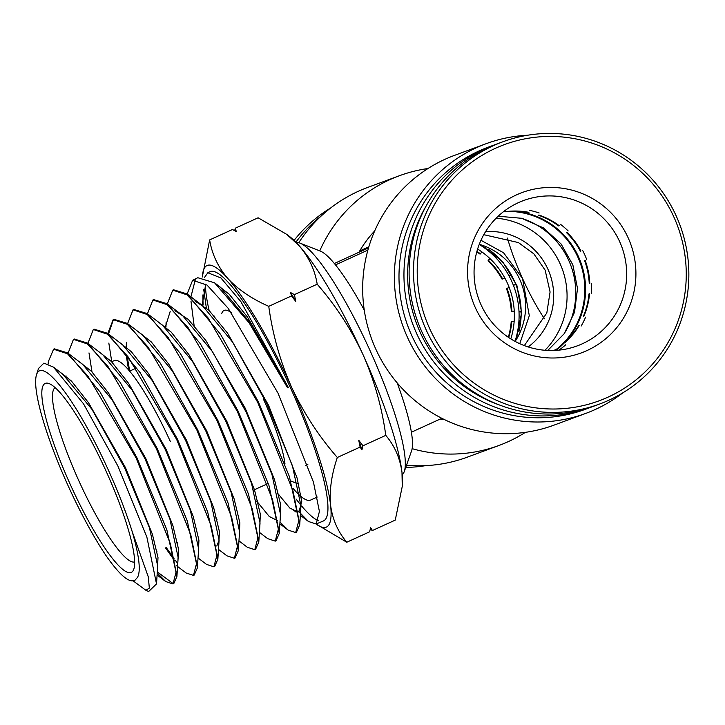 <?xml version="1.0" encoding="UTF-8"?>
<svg xmlns="http://www.w3.org/2000/svg" width="725" height="725" viewBox="0 0 725 725"><rect width="100%" height="100%" fill="white"/><g stroke="black" fill="none" stroke-linecap="round" stroke-linejoin="round"><path stroke-width="1.09" d="M402.221 474.757A127.79 23.445 -114.5 0 0 404.287 471.513A127.79 23.445 -114.5 0 0 369.487 349.396A127.79 23.445 -114.5 0 0 299.987 243.12L320.296 251.095A111.813 20.518 65.5 0 1 335.494 264.888A111.813 20.518 -114.5 0 1 364.267 310.137M299.987 243.12A127.79 23.445 -114.5 0 0 296.181 242.558M441.833 418.307L411.392 432.209A111.813 20.518 65.5 0 1 411.555 450.941L404.287 471.513M411.392 432.209A111.813 20.518 -114.5 0 0 397.164 382.873M564.041 333.926A77.475 76.152 69.7 0 0 568.726 260.393A77.475 76.152 69.7 0 0 521.302 218.207M426.164 205.927A136.572 134.243 69.7 0 0 420.047 332.023A136.572 134.243 69.7 0 0 499.724 405.094M592.615 406.589A139.771 137.378 -110.3 0 1 590.05 407.568A139.771 137.378 -110.3 0 1 416.639 333.527A139.771 137.378 -110.3 0 1 493.199 145.344A139.771 137.378 -110.3 0 1 495.782 144.42M493.199 145.344L488.233 147.175A139.771 137.378 69.7 0 0 411.682 335.358A139.771 137.378 69.7 0 0 585.084 409.398L590.05 407.568M622.784 392.859A143.758 141.312 -110.3 0 1 585.782 413.395A143.758 141.312 -110.3 0 1 407.423 337.243A143.758 141.312 -110.3 0 1 486.167 143.686A143.758 141.312 -110.3 0 1 527.637 135.24M486.167 143.686L454.466 155.395A143.758 141.312 69.7 0 0 375.722 348.952A143.758 141.312 69.7 0 0 554.081 425.104L585.782 413.395M406.507 465.223A143.758 141.312 69.7 0 0 467.253 457.176L498.954 445.467A143.758 141.312 -110.3 0 1 412.135 448.666M525.426 432.336A143.758 141.312 -110.3 0 1 498.954 445.467M440.247 419.032A111.813 109.91 69.7 0 0 444.334 419.548M507.491 238.081A65.495 12.017 -114.5 0 0 522.544 278.509L503.585 252.78L480.965 240.283M483.783 234.682L518.429 242.576L533.845 253.832L545.146 270.162L550.085 291.976L546.822 312.955L524.32 345.598M528.162 346.94A63.891 62.803 69.7 0 0 547.901 269.147A63.891 62.803 69.7 0 0 485.578 231.637M544.955 350.284A77.475 76.152 69.7 0 0 560.044 263.601A77.475 76.152 69.7 0 0 496.172 218.18M367.512 248.349L334.343 263.492M479.27 244.316A63.891 62.803 -110.3 0 1 519.789 279.533A63.891 62.803 -110.3 0 1 515.131 341.412M519.762 343.704L529.304 315.683L522.544 278.509A65.495 12.017 -114.5 0 0 544.538 318.81M368.59 247.669L359.718 250.941L368.862 246.772M358.966 252.246A111.813 109.91 -110.3 0 1 359.718 250.941A111.813 109.91 69.7 0 1 374.68 230.949M367.892 250.089L335.494 264.888M319.743 250.877A143.758 141.312 -110.3 0 1 399.339 175.749L367.638 187.458A143.758 141.312 69.7 0 0 298.763 242.721M399.339 175.749A143.758 141.312 -110.3 0 1 427.995 168.517M231.547 312.883A95.845 17.581 -114.5 0 0 221.787 313.327M70.28 484.463A103.829 19.049 65.5 0 1 49.064 383.579A103.829 19.049 65.5 0 1 106.113 471.232A103.829 19.049 65.5 0 1 133.808 569.152A103.829 19.049 65.5 0 1 70.28 484.463M55.082 387.648A95.845 17.581 -114.5 0 0 78.798 480.693A95.845 17.581 -114.5 0 0 134.678 561.938M170.438 441.733A95.845 17.581 -114.5 0 0 114.088 360.66L111.632 361.784M214.627 317.65A112.611 20.663 65.5 0 1 214.382 316.118M67.923 485.333A117.495 21.56 -114.5 0 0 106.421 556.211C119.018 574.037 128.071 582.193 133.59 580.653L134.895 580.353L137.514 577.363C141.012 571.028 139.209 555.694 132.113 531.353A117.495 21.56 -114.5 0 0 108.478 470.353A117.495 21.56 -114.5 0 0 36.468 374.879A117.495 21.56 -114.5 0 0 67.923 485.333M36.468 374.879L38.497 368.481L43.917 363.107L53.469 367.131L83.511 403.798L117.957 466.166L146.876 537.125L156.518 583.897L148.661 591.491A131.089 24.052 65.5 0 1 148.643 591.482L145.906 590.304L149.341 588.075L148.272 576.81L132.113 531.353M280.004 522.091L288.133 530.093L295.691 532.567L298.945 520.124L293.027 491.024L257.765 402.457L208.138 317.976L187.059 294.858L172.767 290.136L167.303 303.866M172.767 290.136L173.502 289.773L187.086 293.933L220.554 334.307L258.517 402.112L289.393 476.57L299.724 524.827L296.452 532.25L295.691 532.567M298.691 511.487L308.497 521.502L316.145 524.003L319.417 511.497L313.472 482.198L278.047 393.213L228.23 308.352L207.015 285.061L192.623 280.294L187.141 293.978M204.55 277.367L207.848 272.745L209.733 271.812A136.934 25.121 65.5 0 1 290.372 387.585A136.934 25.121 65.5 0 1 323.486 520.931L316.145 524.003M318.701 520.758A136.934 25.121 65.5 0 1 301.7 506.104M301.002 505.262A136.934 25.121 65.5 0 1 296.017 498.954M157.225 573.04L165.735 581.559L173.003 583.951L176.112 571.907L170.339 543.714L136.101 457.955L87.943 376.13L67.479 353.755L53.587 349.205L48.312 361.675L48.167 363.932M53.587 349.205L54.321 348.843L67.543 352.867L100.023 391.953L136.853 457.611L166.85 529.794L176.909 576.511L173.764 583.634L173.003 583.951M173.375 583.77L157.298 571.898M165.527 547.892L174.544 560.643M176.184 565.437L186.153 573.004L193.457 575.387L196.593 563.28L190.802 534.95L156.373 448.702L107.98 366.46L87.417 343.94L73.452 339.363L68.068 353.265M73.452 339.363L74.186 338.992L87.508 343.079L120.16 382.41L157.126 448.358L187.267 520.894L197.381 567.883L194.218 575.07L193.457 575.387M177.063 562.555L175.296 560.325M174.181 558.857L166.27 547.556M198.025 557.951L206.507 564.385L213.902 566.823L217.056 554.643L211.229 526.105L176.655 439.45L128.062 356.827L107.373 334.143L93.307 329.522L87.906 343.378M93.307 329.522L94.042 329.15L107.373 333.219L140.188 372.713L177.407 439.114L207.676 511.995L217.853 559.238L214.663 566.506L213.902 566.823M218.497 549.423L226.934 555.83L234.347 558.259L237.528 546.007L231.683 517.342L196.928 430.206L148.045 347.058L127.274 324.302L113.182 319.671L107.762 333.509M113.182 319.671L113.916 319.308L127.319 323.404L160.297 363.143L197.68 429.862L228.121 503.195L238.317 550.674L235.108 557.942L234.347 558.259M238.96 540.904L247.334 547.257L254.801 549.695L258 537.397L252.146 508.597L217.21 420.953L168.1 337.406L147.22 314.505L133.038 309.829L127.6 323.622M133.038 309.829L133.772 309.466L147.238 313.59L180.407 353.555L217.962 420.618L248.53 494.26L258.789 542.019L255.562 549.378L254.801 549.695M259.423 532.368L267.697 538.648L275.246 541.131L278.472 528.733L272.564 499.743L237.492 411.709L188.156 327.727L167.14 304.672L152.903 299.987L147.447 313.744M152.903 299.987L153.637 299.615L167.113 303.721L200.426 343.849L238.244 411.365L268.948 485.406L279.261 533.41L275.998 540.814L275.246 541.131M92.002 371.925L88.994 352.903M111.795 361.956L108.832 343.079M108.478 334.053L113.435 319.571M234.673 230.668L235.308 228.194L258.109 217.781L286.692 234.347L299.135 245.748C308.904 257.212 314.922 270.026 317.197 284.2C335.811 305.624 351.072 329.068 362.971 354.534C374.39 380.616 381.993 407.559 385.772 435.362L362.971 445.775L361.929 449.872L360.117 447.071L337.315 457.484C318.9 436.368 303.648 412.924 291.55 387.15C280.222 361.422 272.627 334.479 268.748 306.331C251.747 298.845 238.072 289.52 227.722 278.364C217.953 266.9 211.936 254.076 209.652 239.912L202.474 276.107A143.758 26.372 65.5 0 1 227.722 278.364A143.758 26.372 65.5 0 1 291.55 387.15A143.758 26.372 65.5 0 1 330.573 505.098C329.268 490.517 331.515 474.639 337.315 457.484M317.197 284.2L294.404 294.613L295.764 301.419L291.55 295.918L268.748 306.331M360.117 447.071L358.748 440.274L362.971 445.775M235.308 228.194L236.287 231.547L232.453 229.499L209.652 239.912M291.55 295.918L290.571 292.556L294.404 294.613M385.772 435.362C394.672 445.839 400.082 458.209 401.994 472.492L402.257 486.457L395.252 520.106L372.451 530.51L370.23 529.341M372.451 530.51L370.638 527.718L369.596 531.815L346.795 542.228C337.895 531.751 332.485 519.381 330.573 505.098A143.758 26.372 65.5 0 1 316.073 524.03L346.795 542.228M209.117 310.472A136.934 25.121 65.5 0 1 205.447 285.025M202.429 276.968A143.758 26.372 65.5 0 1 202.474 276.107M206.335 307.826L203.689 289.329M207.848 272.745L220.989 278.019L240.936 301.727L288.333 387.485L287.544 387.803L249.092 322.806L214.591 282.822L197.816 277.72L192.623 280.294M195.333 279.651L190.92 296.842M190.992 301.337L194.101 325.525M133.047 580.816L145.906 590.304M137.514 577.363L134.895 580.353M57.837 370.439L71.376 380.987L88.504 402.701L125.525 467.725L152.395 534.207L157.996 557.57L157.416 570.113M77.756 360.615L91.377 371.254L108.605 393.104L145.807 458.499L172.822 525.362L178.459 548.87L177.888 561.522M97.657 350.782L111.351 361.485L128.678 383.471L166.097 449.273L193.258 516.553L198.931 540.216L198.351 552.948M117.532 340.922L131.297 351.679L148.707 373.783L186.334 439.939L213.667 507.645L219.385 531.47L218.823 544.339M129.693 371.091L126.957 355.35M126.304 346.813L126.386 342.282M137.469 331.108L151.317 341.955L168.816 364.204L206.643 430.759L234.112 498.836L239.857 522.807L239.295 535.766M157.352 321.257L171.263 332.159L188.863 354.525L226.898 421.47L254.538 489.982L260.329 514.125L259.758 527.175M165.98 327.02L166.07 322.67M174.897 310.726L188.273 319.39L205.909 340.578L245.222 408.202L274.467 479.524L280.711 504.872L280.231 518.565M277.448 520.405L272.373 518.139M257.638 500.975L256.233 498.927M194.808 300.884L208.927 310.273L227.605 333.228L268.594 405.366L297.087 478.02L301.745 501.555L299.044 511.605L298.265 511.932M53.469 367.131L62.839 374.236L92.048 409.471L124.736 468.06L149.45 527.809L157.688 566.053L156.518 583.897M66.038 376.891L66.011 375.831M67.543 352.867L82.732 364.394L112.121 399.847L145.027 458.834L169.886 518.991L178.151 557.48L176.909 576.511M87.508 343.079L102.696 354.597L132.24 390.286L165.318 449.618L190.312 510.119L198.623 548.843L197.381 567.883M107.373 333.219L122.57 344.747L152.277 380.589L185.546 440.274L210.712 501.174L219.095 540.216L216.793 546.034M128.633 370.058L126.014 354.135M127.319 323.404L142.499 334.923L172.387 371.019L205.864 431.094L231.157 492.393L239.558 531.643L238.317 550.674M217.074 519.843L215.715 517.886M147.238 313.59L162.436 325.108L192.469 361.403L226.118 421.814L251.566 483.466L260.03 522.988L258.789 542.019M165.227 327.401L170.157 311.56M167.113 303.721L182.31 315.248L212.507 351.725L246.364 412.507L271.975 474.567L280.502 514.388L279.261 533.41M277.485 520.613L269.256 516.481L256.849 501.292M195.542 301.645L202.266 305.452L232.643 342.191L266.691 403.345L292.42 465.776L300.966 505.796L298.727 511.687M297.975 512.04L289.792 508.035L277.421 493M203.073 305.107L202.882 294.93M214.926 283.076L229.209 294.232L247.388 316.952L288.333 387.485M202.239 304.491L205.755 284.1M214.591 282.822L220.192 287.073L251.203 324.039L287.544 387.803M290.571 292.556A162.726 29.852 65.5 0 1 295.764 301.419M358.748 440.274A162.726 29.852 65.5 0 1 361.929 449.872M286.692 234.347L289.402 236.404A143.758 26.372 65.5 0 1 299.135 245.748A143.758 26.372 65.5 0 1 362.971 354.534A143.758 26.372 65.5 0 1 401.994 472.492A143.758 26.372 65.5 0 1 402.429 483.91L402.266 486.457M317.233 497.051L310.663 500.051A112.611 20.663 65.5 0 1 293.154 488.514M263.383 399.049A79.868 14.654 65.5 0 1 284.998 464.009M477.621 249.038A77.475 76.152 -110.3 0 1 512.829 300.05A77.475 76.152 -110.3 0 1 510.808 338.892M479.216 244.452A82.26 80.856 -110.3 0 1 517.451 299.144A82.26 80.856 -110.3 0 1 515.004 341.339M425.783 465.622A139.771 137.378 -110.3 0 1 405.737 467.407M413.64 465.686A139.771 137.378 -110.3 0 1 406.317 465.776M294.06 240.437A139.771 137.378 -110.3 0 1 330.636 208.002M295.873 242.232A139.771 137.378 -110.3 0 1 321.365 215.851M518.955 331.579A77.475 76.152 69.7 0 0 488.568 249.3M514.134 321.664L511.207 321.683A75.074 73.796 -110.3 0 1 508.316 337.27M511.768 321.483A75.074 73.796 -110.3 0 1 508.733 337.551M520.65 322.163L518.846 322.018M476.787 251.892A75.074 73.796 -110.3 0 1 480.041 254.122L481.989 251.983M476.914 251.412A75.074 73.796 -110.3 0 1 480.603 253.913M484.744 248.131L485.369 247.252M515.729 284.291L513.418 285.378M509.149 287.381L506.458 288.65A75.074 73.796 -110.3 0 1 511.306 311.243L514.27 311.469M519.009 311.832L521.175 311.995M511.306 311.243L514.252 311.215M519 311.578L521.175 311.741M506.458 288.65L507.02 288.441A75.074 73.796 -110.3 0 1 511.868 311.034M515.747 284.336L513.436 285.423M509.168 287.426L507.02 288.441M493.507 253.161L492.529 254.538M489.756 258.417L488.043 260.81A75.074 73.796 -110.3 0 1 502.072 279.143L504.781 277.92M490 258.653L488.605 260.601A75.074 73.796 -110.3 0 1 502.633 278.935M509.05 275.917L511.288 274.866M493.761 253.388L492.773 254.765M488.043 260.81L488.605 260.601M490.245 320.16A77.475 76.152 -110.3 0 1 503.358 211.791A77.475 76.152 -110.3 0 1 523.522 200.553A77.475 76.152 -110.3 0 1 610.477 226.291A77.475 76.152 -110.3 0 1 597.364 334.66A77.475 76.152 -110.3 0 1 577.2 345.897A77.475 76.152 -110.3 0 1 490.245 320.16M568.173 230.958A77.475 76.152 69.7 0 0 560.479 224.324M539.137 212.969A77.475 76.152 69.7 0 0 529.603 210.368M499.888 204.948A85.459 84 -110.3 0 1 618.053 220.944A85.459 84 -110.3 0 1 603.59 340.487A85.459 84 -110.3 0 1 485.424 324.492A85.459 84 -110.3 0 1 499.888 204.948M445.757 355.458A136.572 134.243 69.7 0 0 634.602 381.024A136.572 134.243 69.7 0 0 657.711 189.977A136.572 134.243 69.7 0 0 468.876 164.412A136.572 134.243 69.7 0 0 445.757 355.458M442.73 357.597A139.771 137.378 69.7 0 0 599.611 404.033A139.771 137.378 69.7 0 0 659.641 188.246A139.771 137.378 69.7 0 0 502.76 141.81A139.771 137.378 69.7 0 0 442.73 357.597M502.76 141.81L498.347 143.441A139.771 137.378 69.7 0 0 461.979 163.714A139.771 137.378 69.7 0 0 438.317 359.228A139.771 137.378 69.7 0 0 595.198 405.665L599.611 404.033M558.884 350.148A77.475 76.152 69.7 0 0 565.772 344.756M581.151 326.06A77.475 76.152 69.7 0 0 585.601 317.151M591.373 293.697A77.475 76.152 69.7 0 0 591.582 283.457M586.797 259.795A77.475 76.152 69.7 0 0 582.547 250.27M503.784 211.455A77.475 76.152 -110.3 0 1 505.57 211.383M509.766 211.383A77.475 76.152 -110.3 0 1 584.413 297.83A77.475 76.152 -110.3 0 1 556.655 349.223M504.346 211.029A77.874 76.542 -110.3 0 1 505.533 210.993M514.097 211.229A77.874 76.542 -110.3 0 1 584.803 297.875A77.874 76.542 -110.3 0 1 556.927 349.513M504.5 210.921A77.874 76.542 -110.3 0 1 505.524 210.875M515.865 211.238A77.874 76.542 -110.3 0 1 585.138 297.757A77.874 76.542 -110.3 0 1 564.44 342.753M564.159 343.043A77.874 76.542 -110.3 0 1 557.008 349.604M589.797 283.276A75.074 73.796 69.7 0 0 585.211 260.547L584.649 260.755A75.074 73.796 69.7 0 1 589.235 283.484L589.797 283.276M580.942 250.986A75.074 73.796 69.7 0 0 567.14 232.48L566.578 232.689A75.074 73.796 69.7 0 1 580.381 251.194L580.942 250.986M583.426 316.227A75.074 73.796 69.7 0 0 588.999 293.924L589.561 293.716A75.074 73.796 69.7 0 1 583.987 316.018L583.426 316.227M559.22 225.702A75.074 73.796 69.7 0 0 538.929 215.008L538.367 215.216A75.074 73.796 69.7 0 1 558.658 225.91L559.22 225.702M564.702 342.816A75.074 73.796 69.7 0 0 579.293 325.28L578.74 325.48A75.074 73.796 69.7 0 1 564.141 343.016L564.702 342.816M528.933 212.343A75.074 73.796 69.7 0 0 506.168 211.573L505.606 211.782A75.074 73.796 69.7 0 1 528.371 212.552L528.933 212.343M554.199 350.483A75.074 73.796 69.7 0 0 556.492 349.042L555.93 349.251A75.074 73.796 69.7 0 1 553.963 350.492M305.769 465.414L307.844 464.462M70.823 380.417L70.044 380.77M129.567 371.155L136.146 368.146M219.095 540.216L217.853 559.238M202.266 305.452L187.086 293.933M300.966 505.796L299.724 524.827M165.735 581.559L157.098 575.007M288.133 530.093L279.886 523.84M308.497 521.502L300.349 515.312M296.027 512.04L292.746 509.548M213.087 508.615L213.857 508.261M253.687 490.073L267.534 483.756M177.335 542.499L176.565 542.853M156.999 551.788L156.219 552.142M290.843 481.028L298.709 484.119M516.2 339.726L521.601 312.819L516.916 285.587L502.778 261.843L481.183 244.896M547.765 350.465L564.222 333.672L574.517 312.294L577.517 288.541L572.868 264.924L561.059 243.953L543.342 227.849L521.619 218.288L498.184 216.222"/></g></svg>
